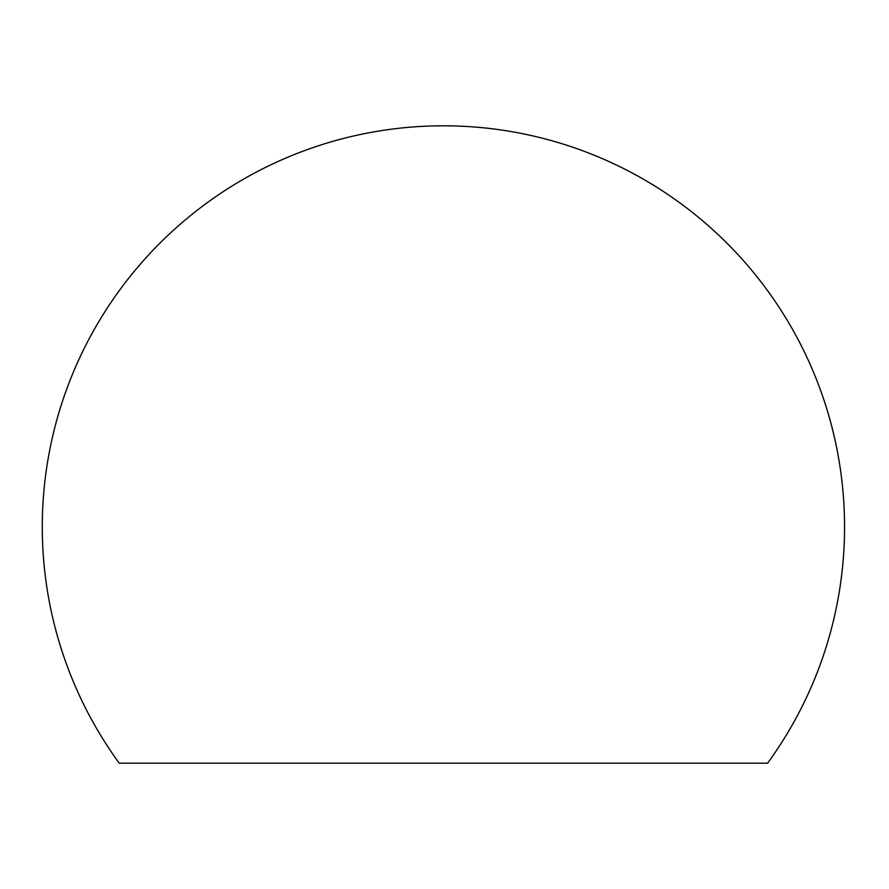 <?xml version="1.0" encoding="UTF-8"?>
<svg xmlns="http://www.w3.org/2000/svg" width="889" height="889" viewBox="0 0 889 889"><rect width="100%" height="100%" fill="white"/><g stroke="black" fill="none" stroke-linecap="round" stroke-linejoin="round"><path stroke-width="1.33" d="M119.248 763.195A401.128 401.128 0 0 1 443.422 125.805A401.128 401.128 0 0 1 767.596 763.195L119.248 763.195M443.422 763.195L733.225 763.195"/></g></svg>
